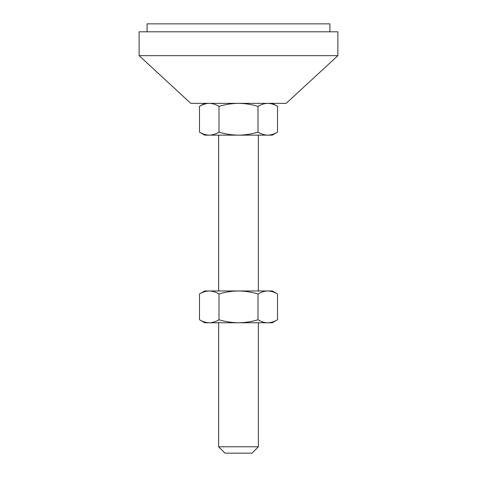<?xml version="1.0" encoding="UTF-8"?>
<svg xmlns="http://www.w3.org/2000/svg" width="477" height="477" viewBox="0 0 477 477"><rect width="100%" height="100%" fill="white"/><g stroke="black" fill="none" stroke-linecap="round" stroke-linejoin="round"><path stroke-width="0.72" d="M258.373 446.788L252.017 453.15L224.983 453.15L218.627 446.788L258.373 446.788L258.373 322.768M139.123 55.648L190.8 103.348L286.2 103.348L337.877 55.648L337.877 31.798L139.123 31.798L139.123 55.648L337.877 55.648M147.077 31.798L147.077 23.85L329.923 23.85L329.923 31.798M218.991 132.135C225.317 134.061 231.816 135.063 238.5 135.152C245.16 135.069 251.665 134.061 258.009 132.135C261.193 134.067 264.443 135.069 267.758 135.152C271.085 135.069 274.335 134.061 277.513 132.135L277.513 106.365C274.329 104.433 271.079 103.431 267.758 103.348C264.437 103.431 261.181 104.439 258.009 106.365C251.683 104.439 245.184 103.437 238.5 103.348C231.84 103.431 225.335 104.439 218.991 106.365C215.807 104.433 212.557 103.431 209.242 103.348C205.915 103.431 202.665 104.439 199.487 106.365L199.487 132.135C202.671 134.067 205.921 135.069 209.242 135.152C212.563 135.069 215.819 134.061 218.991 132.135L218.991 106.365M258.009 132.135L258.009 106.365M277.513 132.135L272.289 135.152L204.711 135.152L199.487 132.135M277.513 293.987L272.289 290.97L204.711 290.97L199.487 293.987C202.671 292.055 205.921 291.048 209.242 290.97C212.563 291.053 215.819 292.055 218.991 293.987C225.317 292.061 231.816 291.053 238.5 290.97C245.16 291.053 251.665 292.061 258.009 293.987C261.193 292.055 264.443 291.048 267.758 290.97C271.085 291.053 274.335 292.055 277.513 293.987L277.513 319.751C274.329 321.683 271.079 322.69 267.758 322.768L204.711 322.768L199.487 319.751L199.487 293.987M277.513 319.751L272.289 322.768L267.758 322.768C264.437 322.69 261.181 321.683 258.009 319.751C251.683 321.677 245.184 322.685 238.5 322.768C231.84 322.685 225.335 321.683 218.991 319.751C215.807 321.683 212.557 322.69 209.242 322.768C205.915 322.69 202.665 321.683 199.487 319.751M218.991 319.751L218.991 293.987M258.009 319.751L258.009 293.987M258.373 290.97L258.373 135.152M272.289 103.348L277.513 106.365M204.711 103.348L199.487 106.365M218.627 290.97L218.627 135.152M218.627 446.788L218.627 322.768"/></g></svg>
